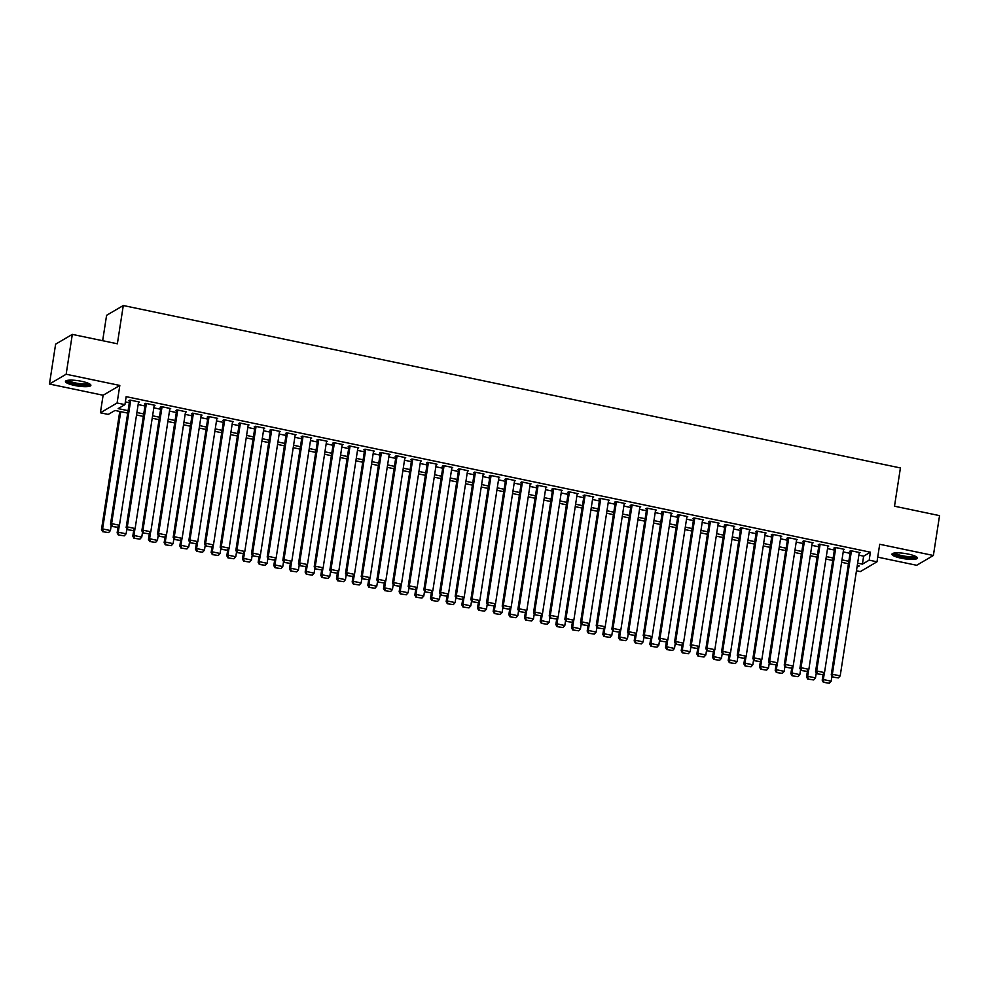 <?xml version="1.0" encoding="UTF-8"?>
<svg xmlns="http://www.w3.org/2000/svg" width="989" height="989" viewBox="0 0 989 989"><rect width="100%" height="100%" fill="white"/><g stroke="black" fill="none" stroke-linecap="round" stroke-linejoin="round"><path stroke-width="1.48" d="M74.645 385.463A12.857 2.658 -171.2 0 0 90.877 385.364A12.857 2.658 -171.2 0 0 81.691 381.334A12.857 2.658 -171.2 0 0 65.459 381.42A12.857 2.658 -171.2 0 0 74.645 385.463M901.14 558.192A12.857 2.658 -171.2 0 0 917.372 558.093A12.857 2.658 -171.2 0 0 908.186 554.063A12.857 2.658 -171.2 0 0 891.954 554.161A12.857 2.658 -171.2 0 0 901.14 558.192M127.705 413.105L114.996 410.46L108.234 414.428L100.396 412.784L117.098 402.993L124.935 404.625L118.161 408.605L128.088 410.67M103.116 395.254L119.817 385.45L66.152 374.238L72.321 334.381L55.619 344.172L49.45 384.041L103.116 395.254L100.396 412.784M102.658 340.723L106.589 315.318L123.291 305.527L900.423 467.945L894.501 506.207L939.55 515.628L933.381 555.484L879.716 544.271L876.996 561.801L860.306 571.605L856.462 570.801M877.725 557.141L916.679 565.288L933.381 555.484M66.152 374.238L49.45 384.041M138.46 402.535L139.35 402.016L129.942 400.051L128.817 400.718L129.596 400.879M154.123 405.811L155.013 405.292L145.606 403.327L144.481 403.982L145.272 404.155M169.787 409.087L170.677 408.568L161.281 406.603L160.156 407.258L160.935 407.431M185.462 412.364L186.352 411.844L176.944 409.879L175.819 410.534L176.598 410.695M201.126 415.64L202.016 415.108L192.62 413.142L191.483 413.81L192.274 413.971M216.801 418.903L217.679 418.384L208.283 416.418L207.158 417.086L207.937 417.247M232.464 422.179L233.355 421.66L223.947 419.695L222.822 420.362L223.613 420.523M248.128 425.455L249.018 424.936L239.622 422.971L238.497 423.638L239.276 423.799M263.803 428.732L264.693 428.212L255.286 426.247L254.161 426.914L254.939 427.075M279.467 432.008L280.357 431.488L270.961 429.523L269.824 430.178L270.615 430.351M295.13 435.284L296.02 434.764L286.625 432.799L285.5 433.454L286.278 433.627M310.806 438.56L311.696 438.04L302.288 436.075L301.163 436.73L301.954 436.891M326.469 441.836L327.359 441.304L317.964 439.339L316.839 440.006L317.617 440.167M342.145 445.112L343.035 444.58L333.627 442.615L332.502 443.282L333.281 443.443M357.808 448.376L358.698 447.856L349.302 445.891L348.165 446.558L348.956 446.719M373.471 451.652L374.361 451.132L364.966 449.167L363.841 449.834L364.62 449.995M389.147 454.928L390.037 454.408L380.629 452.443L379.504 453.11L380.283 453.271M404.81 458.204L405.7 457.684L396.305 455.719L395.167 456.374L395.959 456.547M420.486 461.48L421.376 460.961L411.968 458.995L410.843 459.65L411.622 459.823M436.149 464.756L437.039 464.237L427.644 462.271L426.506 462.926L427.297 463.087M451.812 468.032L452.702 467.5L443.307 465.547L442.182 466.202L442.961 466.363M467.488 471.308L468.378 470.776L458.97 468.811L457.845 469.478L458.624 469.639M483.151 474.572L484.041 474.052L474.646 472.087L473.508 472.754L474.3 472.915M498.827 477.848L499.717 477.328L490.309 475.363L489.184 476.03L489.963 476.191M514.49 481.124L515.38 480.605L505.972 478.639L504.847 479.306L505.639 479.467M530.153 484.4L531.044 483.881L521.648 481.915L520.523 482.57L521.302 482.743M545.829 487.676L546.719 487.157L537.311 485.191L536.186 485.846L536.965 486.019M561.492 490.952L562.382 490.433L552.987 488.467L551.85 489.122L552.641 489.283M577.168 494.228L578.058 493.696L568.65 491.743L567.525 492.398L568.304 492.559M592.831 497.504L593.721 496.973L584.314 495.007L583.189 495.674L583.98 495.835M608.495 500.768L609.385 500.249L599.989 498.283L598.864 498.951L599.643 499.111M624.17 504.044L625.06 503.525L615.653 501.559L614.528 502.227L615.306 502.387M639.834 507.32L640.724 506.801L631.328 504.835L630.191 505.503L630.982 505.663M655.509 510.596L656.387 510.077L646.991 508.111L645.866 508.766L646.645 508.939M671.172 513.872L672.063 513.353L662.655 511.387L661.53 512.042L662.321 512.215M686.836 517.148L687.726 516.629L678.33 514.663L677.205 515.318L677.984 515.479M702.511 520.424L703.402 519.893L693.994 517.939L692.869 518.595L693.648 518.755M718.175 523.7L719.065 523.169L709.669 521.203L708.532 521.871L709.323 522.031M733.838 526.964L734.728 526.445L725.333 524.479L724.208 525.147L724.986 525.307M749.514 530.24L750.404 529.721L740.996 527.755L739.871 528.423L740.65 528.583M765.177 533.516L766.067 532.997L756.672 531.031L755.547 531.699L756.325 531.859M780.853 536.792L781.743 536.273L772.335 534.307L771.21 534.962L771.989 535.136M796.516 540.068L797.406 539.549L788.01 537.583L786.873 538.239L787.664 538.412M812.179 543.344L813.069 542.825L803.674 540.859L802.549 541.515L803.328 541.675M827.855 546.62L828.745 546.089L819.337 544.135L818.212 544.791L818.991 544.951M843.518 549.896L844.408 549.365L835.013 547.399L833.875 548.067L834.667 548.227M858.872 555.175L863.632 556.164L870.407 552.196L126.159 396.651L124.935 404.625M125.356 401.88L129.312 402.696M138.139 404.55L144.987 405.972M153.814 407.827L160.651 409.248M169.478 411.09L176.326 412.524M185.153 414.366L191.99 415.8M200.816 417.642L207.653 419.076M216.48 420.918L223.329 422.352M232.155 424.194L238.992 425.629M247.819 427.471L254.655 428.905M263.494 430.747L270.331 432.168M279.158 434.023L285.994 435.444M294.821 437.299L301.67 438.72M310.497 440.562L317.333 441.996M326.16 443.838L332.996 445.273M341.823 447.115L348.672 448.549M357.499 450.391L364.335 451.825M373.162 453.667L380.011 455.101M388.838 456.943L395.674 458.364M404.501 460.219L411.337 461.64M420.164 463.495L427.013 464.917M435.84 466.759L442.676 468.193M451.503 470.035L458.352 471.469M467.179 473.311L474.015 474.745M482.842 476.587L489.679 478.021M498.505 479.863L505.354 481.297M514.181 483.139L521.018 484.561M529.844 486.415L536.693 487.837M545.52 489.691L552.357 491.113M561.183 492.955L568.02 494.389M576.847 496.231L583.695 497.665M592.522 499.507L599.359 500.941M608.186 502.783L615.022 504.217M623.861 506.059L630.698 507.493M639.524 509.335L646.361 510.757M655.188 512.611L662.037 514.033M670.863 515.887L677.7 517.309M686.527 519.151L693.363 520.585M702.202 522.427L709.039 523.861M717.866 525.703L724.702 527.137M733.529 528.979L740.378 530.413M749.205 532.255L756.041 533.689M764.868 535.531L771.704 536.953M780.531 538.807L787.38 540.229M796.207 542.083L803.043 543.505M811.87 545.347L818.719 546.781M827.546 548.623L834.382 550.057M843.209 551.899L850.046 553.333M859.194 553.16L860.084 552.641L850.676 550.675L849.551 551.343L850.33 551.503M119.817 385.45L117.098 402.993M870.407 552.196L869.17 560.17L876.996 561.801M72.321 334.381L117.37 343.789L123.291 305.527M856.993 567.315L859.243 565.992L857.265 565.584M848.438 563.742L841.602 562.308M832.775 560.466L825.926 559.032M817.099 557.19L810.263 555.756M801.436 553.914L794.6 552.48M785.761 550.638L778.924 549.216M770.097 547.362L763.261 545.94M754.434 544.086L747.585 542.664M738.758 540.822L731.922 539.388M723.095 537.546L716.259 536.112M707.432 534.27L700.583 532.836M691.756 530.994L684.92 529.56M676.093 527.718L669.244 526.284M660.417 524.442L653.581 523.02M644.754 521.166L637.917 519.744M629.091 517.89L622.242 516.468M613.415 514.626L606.578 513.192M597.752 511.35L590.903 509.916M582.076 508.074L575.239 506.64M566.413 504.798L559.576 503.364M550.749 501.522L543.901 500.088M535.074 498.246L528.237 496.812M519.41 494.97L512.562 493.548M503.735 491.694L496.898 490.272M488.072 488.43L481.235 486.996M472.408 485.154L465.559 483.72M456.733 481.878L449.896 480.444M441.069 478.602L434.233 477.168M425.394 475.326L418.557 473.892M409.73 472.05L402.894 470.616M394.067 468.774L387.218 467.352M378.391 465.498L371.555 464.076M362.728 462.222L355.892 460.8M347.052 458.958L340.216 457.524M331.389 455.682L324.553 454.248M315.726 452.406L308.877 450.972M300.05 449.13L293.214 447.696M284.387 445.854L277.55 444.42M268.724 442.578L261.875 441.156M253.048 439.301L246.212 437.88M237.385 436.025L230.536 434.604M221.709 432.762L214.873 431.328M206.046 429.486L199.209 428.052M190.383 426.21L183.534 424.776M174.707 422.933L167.87 421.499M159.044 419.657L152.195 418.223M143.368 416.381L136.531 414.96M857.648 563.149L862.396 564.138L869.17 560.17M136.915 412.524L143.751 413.946M152.578 415.788L159.414 417.222M168.241 419.064L175.09 420.498M183.917 422.34L190.753 423.774M199.58 425.616L206.417 427.05M215.256 428.892L222.092 430.326M230.919 432.168L237.756 433.59M246.582 435.444L253.431 436.866M262.258 438.72L269.095 440.142M277.921 441.984L284.758 443.418M293.585 445.26L300.433 446.694M309.26 448.536L316.097 449.97M324.924 451.812L331.772 453.246M340.599 455.088L347.436 456.522M356.263 458.364L363.099 459.798M371.926 461.64L378.775 463.062M387.601 464.917L394.438 466.338M403.265 468.18L410.114 469.614M418.94 471.456L425.777 472.89M434.604 474.732L441.44 476.166M450.267 478.008L457.116 479.442M465.943 481.284L472.779 482.719M481.606 484.561L488.455 485.995M497.282 487.837L504.118 489.258M512.945 491.113L519.781 492.534M528.608 494.389L535.457 495.81M544.284 497.652L551.12 499.086M559.947 500.929L566.784 502.363M575.623 504.205L582.459 505.639M591.286 507.481L598.122 508.915M606.949 510.757L613.798 512.191M622.625 514.033L629.461 515.454M638.288 517.309L645.125 518.731M653.952 520.585L660.8 522.007M669.627 523.849L676.464 525.283M685.29 527.125L692.139 528.559M700.966 530.401L707.803 531.835M716.629 533.677L723.466 535.111M732.293 536.953L739.142 538.387M747.968 540.229L754.805 541.651M763.632 543.505L770.48 544.927M779.307 546.781L786.144 548.203M794.971 550.045L801.807 551.479M810.634 553.321L817.483 554.755M826.31 556.597L833.146 558.031M841.973 559.873L848.822 561.307M863.632 556.164L862.396 564.138M859.293 552.48L840.193 675.883L832.355 674.251L831.23 674.918L832.417 677.032L838.351 677.91L832.417 677.032M850.441 550.824L831.23 674.918M851.455 550.848L832.355 674.251L832.874 676.773M838.351 677.91L840.193 675.883M823.145 674.139L822.205 680.209L823.33 679.542L824.381 672.767M831.934 676.179L831.168 681.186L829.326 683.214L823.392 682.323L829.326 683.214M823.849 682.064L823.33 679.542L831.168 681.186M823.392 682.323L822.205 680.209M915.863 556.51A11.126 2.299 8.8 0 1 901.807 556.634A11.126 2.299 8.8 0 1 893.871 553.098M894.958 552.95A10.31 2.139 -171.2 0 0 902.166 555.707A10.31 2.139 -171.2 0 0 914.874 556.028M892.474 553.556A12.783 2.646 -171.2 0 0 901.362 556.906A12.783 2.646 -171.2 0 0 917.05 557.351M89.369 383.781A11.126 2.299 8.8 0 1 79.627 384.622A11.126 2.299 8.8 0 1 67.685 381.099A11.126 2.299 8.8 0 1 67.376 380.369M68.464 380.221A10.31 2.139 -171.2 0 0 68.6 380.382A10.31 2.139 -171.2 0 0 78.49 383.485A10.31 2.139 -171.2 0 0 88.38 383.299M65.979 380.814A12.783 2.646 -171.2 0 0 66.102 380.95A12.783 2.646 -171.2 0 0 78.23 384.77A12.783 2.646 -171.2 0 0 90.555 384.622M843.629 549.204L824.517 672.619L816.691 670.975L815.554 671.642L816.753 673.756L822.687 674.634L816.753 673.756M834.765 547.547L815.554 671.642M835.792 547.572L816.691 670.975L817.198 673.497M822.687 674.634L824.517 672.619M827.954 545.928L808.854 669.343L801.016 667.699L799.891 668.366L801.09 670.48L807.024 671.358L801.09 670.48M819.102 544.271L799.891 668.366M820.128 544.296L801.016 667.699L801.535 670.221M807.024 671.358L808.854 669.343M812.29 542.652L793.19 666.067L785.353 664.423L784.228 665.09L785.414 667.204L791.348 668.094L785.414 667.204M803.439 540.995L784.228 665.09M804.453 541.02L785.353 664.423L785.872 666.945M791.348 668.094L793.19 666.067M796.627 539.376L777.515 662.791L769.689 661.146L768.552 661.814L769.751 663.928L775.685 664.818L769.751 663.928M787.763 537.719L768.552 661.814M788.789 537.744L769.689 661.146L770.196 663.668M775.685 664.818L777.515 662.791M807.469 670.863L806.529 676.933L807.667 676.266L808.705 669.491M816.271 672.903L815.492 677.91L813.663 679.938L807.729 679.06L813.663 679.938M808.174 678.788L807.667 676.266L815.492 677.91M807.729 679.06L806.529 676.933M791.806 667.587L790.866 673.657L791.991 673.002L793.042 666.227M800.608 669.627L799.829 674.634L797.999 676.661L792.053 675.784L797.999 676.661M792.51 675.512L791.991 673.002L799.829 674.634M792.053 675.784L790.866 673.657M776.142 664.311L775.203 670.381L776.328 669.726L777.379 662.951M784.932 666.351L784.166 671.358L782.324 673.385L776.39 672.508L782.324 673.385M776.847 672.236L776.328 669.726L784.166 671.358M776.39 672.508L775.203 670.381M760.467 661.035L759.527 667.105L760.652 666.45L761.703 659.675M769.269 663.075L768.49 668.082L766.66 670.109L760.726 669.232L766.66 670.109M761.171 668.96L760.652 666.45L768.49 668.082M760.726 669.232L759.527 667.105M780.951 536.112L761.851 659.515L754.014 657.883L752.889 658.538L754.075 660.664L760.009 661.542L754.075 660.664M772.1 534.443L752.889 658.538M773.126 534.468L754.014 657.883L754.533 660.392M760.009 661.542L761.851 659.515M744.804 657.759L743.864 663.842L744.989 663.174L746.04 656.399M753.593 659.799L752.827 664.806L750.985 666.833L745.051 665.956L750.985 666.833M745.508 665.696L744.989 663.174L752.827 664.806M745.051 665.956L743.864 663.842M765.288 532.836L746.176 656.239L738.35 654.607L737.225 655.262L738.412 657.388L744.346 658.266L738.412 657.388M756.424 531.167L737.225 655.262M757.45 531.192L738.35 654.607L738.857 657.116M744.346 658.266L746.176 656.239M729.128 654.495L728.188 660.565L729.326 659.898L730.376 653.123M737.93 656.535L737.151 661.542L735.322 663.557L729.388 662.679L735.322 663.557M729.833 662.42L729.326 659.898L737.151 661.542M729.388 662.679L728.188 660.565M749.613 529.56L730.512 652.963L722.675 651.331L721.55 651.986L722.749 654.112L728.683 654.99L722.749 654.112M740.761 527.891L721.55 651.986M741.787 527.916L722.675 651.331L723.194 653.84M728.683 654.99L730.512 652.963M713.465 651.219L712.525 657.289L713.65 656.622L714.701 649.847M722.267 653.259L721.488 658.266L719.658 660.293L713.712 659.403L719.658 660.293M714.169 659.144L713.65 656.622L721.488 658.266M713.712 659.403L712.525 657.289M733.949 526.284L714.849 649.686L707.011 648.055L705.886 648.71L707.073 650.836L713.007 651.714L707.073 650.836M725.098 524.627L705.886 648.71M726.111 524.652L707.011 648.055L707.531 650.577M713.007 651.714L714.849 649.686M697.801 647.943L696.862 654.013L697.987 653.346L699.038 646.571M706.591 649.983L705.825 654.99L703.983 657.017L698.049 656.127L703.983 657.017M698.506 655.868L697.987 653.346L705.825 654.99M698.049 656.127L696.862 654.013M718.286 523.008L699.174 646.41L691.348 644.779L690.211 645.446L691.41 647.56L697.344 648.438L691.41 647.56M709.422 521.351L690.211 645.446M710.448 521.376L691.348 644.779L691.855 647.301M697.344 648.438L699.174 646.41M702.61 519.732L683.51 643.147L675.672 641.502L674.547 642.17L675.734 644.284L681.681 645.162L675.734 644.284M693.759 518.075L674.547 642.17M694.785 518.1L675.672 641.502L676.192 644.024M681.681 645.162L683.51 643.147M686.947 516.456L667.847 639.871L660.009 638.226L658.884 638.894L660.071 641.008L666.005 641.898L660.071 641.008M678.083 514.799L658.884 638.894M679.109 514.824L660.009 638.226L660.528 640.748M666.005 641.898L667.847 639.871M671.271 513.18L652.171 636.595L644.334 634.95L643.209 635.618L644.408 637.732L650.342 638.622L644.408 637.732M662.42 511.523L643.209 635.618M663.446 511.548L644.334 634.95L644.853 637.472M650.342 638.622L652.171 636.595M655.608 509.916L636.508 633.319L628.67 631.687L627.545 632.342L628.732 634.468L634.666 635.346L628.732 634.468M646.757 508.247L627.545 632.342M647.77 508.272L628.67 631.687L629.189 634.196M634.666 635.346L636.508 633.319M639.945 506.64L620.832 630.042L613.007 628.411L611.87 629.066L613.069 631.192L619.003 632.07L613.069 631.192M631.081 504.971L611.87 629.066M632.107 504.996L613.007 628.411L613.514 630.92M619.003 632.07L620.832 630.042M624.269 503.364L605.169 626.766L597.331 625.135L596.206 625.79L597.393 627.916L603.339 628.794L597.393 627.916M615.418 501.695L596.206 625.79M616.444 501.72L597.331 625.135L597.851 627.644M603.339 628.794L605.169 626.766M608.606 500.088L589.506 623.49L581.668 621.858L580.543 622.514L581.73 624.64L587.664 625.518L581.73 624.64M599.754 498.431L580.543 622.514M600.768 498.456L581.668 621.858L582.187 624.38M587.664 625.518L589.506 623.49M592.943 496.812L573.83 620.214L565.992 618.582L564.867 619.25L566.067 621.364L572.001 622.242L566.067 621.364M584.079 495.155L564.867 619.25M585.105 495.18L565.992 618.582L566.512 621.104M572.001 622.242L573.83 620.214M577.267 493.536L558.167 616.951L550.329 615.306L549.204 615.974L550.391 618.088L556.325 618.966L550.391 618.088M568.415 491.879L549.204 615.974M569.429 491.904L550.329 615.306L550.848 617.828M556.325 618.966L558.167 616.951M561.604 490.26L542.491 613.674L534.666 612.03L533.528 612.698L534.728 614.812L540.662 615.702L534.728 614.812M552.74 488.603L533.528 612.698M553.766 488.628L534.666 612.03L535.173 614.552M540.662 615.702L542.491 613.674M545.928 486.984L526.828 610.398L518.99 608.754L517.865 609.422L519.064 611.536L524.998 612.426L519.064 611.536M537.076 485.327L517.865 609.422M538.103 485.352L518.99 608.754L519.509 611.276M524.998 612.426L526.828 610.398M682.126 644.667L681.186 650.737L682.311 650.07L683.362 643.295M690.928 646.707L690.149 651.714L688.319 653.741L682.385 652.851L688.319 653.741M682.83 652.592L682.311 650.07L690.149 651.714M682.385 652.851L681.186 650.737M666.462 641.391L665.523 647.461L666.648 646.806L667.699 640.031M675.252 643.431L674.486 648.438L672.644 650.465L666.71 649.588L672.644 650.465M667.167 649.316L666.648 646.806L674.486 648.438M666.71 649.588L665.523 647.461M650.787 638.115L649.847 644.185L650.985 643.53L652.035 636.755M659.589 640.155L658.81 645.162L656.98 647.189L651.046 646.312L656.98 647.189M651.491 646.04L650.985 643.53L658.81 645.162M651.046 646.312L649.847 644.185M635.123 634.839L634.184 640.909L635.309 640.254L636.36 633.479M643.926 636.879L643.147 641.886L641.317 643.913L635.383 643.035L641.317 643.913M635.828 642.763L635.309 640.254L643.147 641.886M635.383 643.035L634.184 640.909M619.46 631.563L618.521 637.645L619.646 636.978L620.696 630.203M628.25 633.603L627.483 638.61L625.641 640.637L619.707 639.759L625.641 640.637M620.165 639.5L619.646 636.978L627.483 638.61M619.707 639.759L618.521 637.645M603.784 628.299L602.845 634.369L603.982 633.702L605.021 626.927M612.587 630.327L611.808 635.346L609.978 637.361L604.044 636.483L609.978 637.361M604.489 636.224L603.982 633.702L611.808 635.346M604.044 636.483L602.845 634.369M588.121 625.023L587.182 631.093L588.307 630.426L589.357 623.651M596.923 627.063L596.144 632.07L594.302 634.097L588.368 633.207L594.302 634.097M588.826 632.948L588.307 630.426L596.144 632.07M588.368 633.207L587.182 631.093M572.458 621.747L571.506 627.817L572.643 627.15L573.694 620.375M581.248 623.787L580.469 628.794L578.639 630.821L572.705 629.931L578.639 630.821M573.15 629.672L572.643 627.15L580.469 628.794M572.705 629.931L571.506 627.817M556.782 618.471L555.843 624.541L556.968 623.874L558.019 617.099M565.584 620.511L564.806 625.518L562.976 627.545L557.042 626.655L562.976 627.545M557.487 626.396L556.968 623.874L564.806 625.518M557.042 626.655L555.843 624.541M541.119 615.195L540.179 621.265L541.304 620.61L542.355 613.835M549.909 617.235L549.142 622.242L547.3 624.269L541.366 623.391L547.3 624.269M541.824 623.119L541.304 620.61L549.142 622.242M541.366 623.391L540.179 621.265M525.443 611.919L524.504 617.989L525.641 617.334L526.68 610.559M534.245 613.959L533.467 618.966L531.637 620.993L525.703 620.115L531.637 620.993M526.148 619.843L525.641 617.334L533.467 618.966M525.703 620.115L524.504 617.989M509.78 608.643L508.841 614.713L509.965 614.058L511.016 607.283M518.582 610.683L517.803 615.69L515.961 617.717L510.027 616.839L515.961 617.717M510.485 616.567L509.965 614.058L517.803 615.69M510.027 616.839L508.841 614.713M530.265 483.72L511.165 607.122L503.327 605.491L502.202 606.146L503.389 608.272L509.323 609.15L503.389 608.272M521.413 482.051L502.202 606.146M522.427 482.076L503.327 605.491L503.846 608M509.323 609.15L511.165 607.122M514.601 480.444L495.489 603.846L487.664 602.214L486.526 602.87L487.725 604.996L493.659 605.874L487.725 604.996M505.738 478.775L486.526 602.87M506.764 478.8L487.664 602.214L488.17 604.724M493.659 605.874L495.489 603.846M498.926 477.168L479.826 600.57L471.988 598.938L470.863 599.594L472.05 601.72L477.984 602.598L472.05 601.72M490.074 475.499L470.863 599.594M491.088 475.524L471.988 598.938L472.507 601.448M477.984 602.598L479.826 600.57M483.262 473.892L464.15 597.294L456.325 595.662L455.187 596.318L456.386 598.444L462.32 599.322L456.386 598.444M474.399 472.235L455.187 596.318M475.425 472.248L456.325 595.662L456.831 598.172M462.32 599.322L464.15 597.294M494.117 605.367L493.177 611.449L494.302 610.782L495.353 604.007M502.907 607.407L502.128 612.414L500.298 614.441L494.364 613.563L500.298 614.441M494.821 613.304L494.302 610.782L502.128 612.414M494.364 613.563L493.177 611.449M478.441 602.103L477.502 608.173L478.627 607.506L479.677 600.731M487.243 604.131L486.464 609.15L484.635 611.165L478.701 610.287L484.635 611.165M479.146 610.028L478.627 607.506L486.464 609.15M478.701 610.287L477.502 608.173M462.778 598.827L461.838 604.897L462.963 604.23L464.014 597.455M471.568 600.867L470.801 605.874L468.959 607.901L463.025 607.011L468.959 607.901M463.482 606.752L462.963 604.23L470.801 605.874M463.025 607.011L461.838 604.897M447.102 595.551L446.163 601.621L447.3 600.953L448.338 594.179M455.904 597.591L455.125 602.598L453.296 604.625L447.362 603.735L453.296 604.625M447.807 603.475L447.3 600.953L455.125 602.598M447.362 603.735L446.163 601.621M467.587 470.616L448.487 594.018L440.649 592.386L439.524 593.054L440.723 595.168L446.657 596.046L440.723 595.168M458.735 468.959L439.524 593.054M459.761 468.984L440.649 592.386L441.168 594.908M446.657 596.046L448.487 594.018M431.439 592.275L430.499 598.345L431.624 597.677L432.675 590.903M440.241 594.315L439.462 599.322L437.633 601.349L431.686 600.459L437.633 601.349M432.144 600.199L431.624 597.677L439.462 599.322M431.686 600.459L430.499 598.345M451.924 467.34L432.823 590.754L424.986 589.11L423.861 589.778L425.047 591.892L430.981 592.77L425.047 591.892M443.072 465.683L423.861 589.778M444.086 465.708L424.986 589.11L425.505 591.632M430.981 592.77L432.823 590.754M415.776 588.999L414.836 595.069L415.961 594.414L417.012 587.627M424.565 591.039L423.799 596.046L421.957 598.073L416.023 597.195L421.957 598.073M416.48 596.923L415.961 594.414L423.799 596.046M416.023 597.195L414.836 595.069M436.26 464.064L417.148 587.478L409.322 585.834L408.185 586.502L409.384 588.616L415.318 589.506L409.384 588.616M427.396 462.407L408.185 586.502M428.422 462.432L409.322 585.834L409.829 588.356M415.318 589.506L417.148 587.478M400.1 585.723L399.16 591.793L400.285 591.138L401.336 584.363M408.902 587.763L408.123 592.77L406.294 594.797L400.36 593.919L406.294 594.797M400.805 593.647L400.285 591.138L408.123 592.77M400.36 593.919L399.16 591.793M420.585 460.787L401.485 584.202L393.647 582.558L392.522 583.226L393.709 585.34L399.643 586.23L393.709 585.34M411.733 459.131L392.522 583.226M412.759 459.156L393.647 582.558L394.166 585.08M399.643 586.23L401.485 584.202M384.437 582.447L383.497 588.517L384.622 587.862L385.673 581.087M393.226 584.487L392.46 589.493L390.618 591.521L384.684 590.643L390.618 591.521M385.141 590.371L384.622 587.862L392.46 589.493M384.684 590.643L383.497 588.517M404.921 457.524L385.809 580.926L377.983 579.294L376.858 579.95L378.045 582.076L383.979 582.954L378.045 582.076M396.057 455.855L376.858 579.95M397.084 455.88L377.983 579.294L378.49 581.804M383.979 582.954L385.809 580.926M368.761 579.171L367.821 585.241L368.959 584.586L369.997 577.811M377.563 581.211L376.784 586.217L374.955 588.245L369.021 587.367L374.955 588.245M369.466 587.107L368.959 584.586L376.784 586.217M369.021 587.367L367.821 585.241M389.246 454.248L370.146 577.65L362.308 576.018L361.183 576.674L362.382 578.8L368.316 579.678L362.382 578.8M380.394 452.579L361.183 576.674M381.42 452.603L362.308 576.018L362.827 578.528M368.316 579.678L370.146 577.65M353.098 575.907L352.158 581.977L353.283 581.309L354.334 574.535M361.9 577.935L361.121 582.954L359.291 584.969L353.345 584.091L359.291 584.969M353.802 583.831L353.283 581.309L361.121 582.954M353.345 584.091L352.158 581.977M373.582 450.972L354.482 574.374L346.644 572.742L345.52 573.397L346.706 575.524L352.64 576.402L346.706 575.524M364.731 449.303L345.52 573.397M365.745 449.327L346.644 572.742L347.164 575.252M352.64 576.402L354.482 574.374M337.434 572.631L336.495 578.701L337.62 578.033L338.671 571.259M346.224 574.671L345.458 579.678L343.616 581.693L337.682 580.815L343.616 581.693M338.139 580.555L337.62 578.033L345.458 579.678M337.682 580.815L336.495 578.701M357.919 447.696L338.807 571.098L330.981 569.466L329.844 570.121L331.043 572.248L336.977 573.126L331.043 572.248M349.055 446.039L329.844 570.121M350.081 446.051L330.981 569.466L331.488 571.976M336.977 573.126L338.807 571.098M321.759 569.355L320.819 575.425L321.944 574.757L322.995 567.983M330.561 571.395L329.782 576.402L327.952 578.429L322.018 577.539L327.952 578.429M322.463 577.279L321.944 574.757L329.782 576.402M322.018 577.539L320.819 575.425M342.243 444.42L323.143 567.822L315.306 566.19L314.181 566.858L315.367 568.972L321.314 569.849L315.367 568.972M333.392 442.763L314.181 566.858M334.418 442.788L315.306 566.19L315.825 568.712M321.314 569.849L323.143 567.822M306.096 566.079L305.156 572.149L306.281 571.481L307.332 564.707M314.885 568.119L314.119 573.126L312.277 575.153L306.343 574.263L312.277 575.153M306.8 574.003L306.281 571.481L314.119 573.126M306.343 574.263L305.156 572.149M326.58 441.143L307.48 564.558L299.642 562.914L298.517 563.582L299.704 565.696L305.638 566.573L299.704 565.696M317.716 439.487L298.517 563.582M318.742 439.512L299.642 562.914L300.162 565.436M305.638 566.573L307.48 564.558M290.42 562.803L289.48 568.873L290.618 568.218L291.668 561.431M299.222 564.843L298.443 569.849L296.613 571.877L290.679 570.999L296.613 571.877M291.125 570.727L290.618 568.218L298.443 569.849M290.679 570.999L289.48 568.873M310.905 437.867L291.804 561.282L283.967 559.638L282.842 560.306L284.041 562.42L289.975 563.31L284.041 562.42M302.053 436.211L282.842 560.306M303.079 436.236L283.967 559.638L284.486 562.16M289.975 563.31L291.804 561.282M274.757 559.527L273.817 565.597L274.942 564.942L275.993 558.167M283.559 561.567L282.78 566.573L280.95 568.601L275.016 567.723L280.95 568.601M275.461 567.451L274.942 564.942L282.78 566.573M275.016 567.723L273.817 565.597M295.241 434.591L276.141 558.006L268.303 556.362L267.178 557.03L268.365 559.144L274.299 560.034L268.365 559.144M286.39 432.935L267.178 557.03M287.403 432.959L268.303 556.362L268.823 558.884M274.299 560.034L276.141 558.006M259.093 556.251L258.154 562.321L259.279 561.665L260.33 554.891M267.883 558.291L267.117 563.297L265.275 565.325L259.341 564.447L265.275 565.325M259.798 564.175L259.279 561.665L267.117 563.297M259.341 564.447L258.154 562.321M279.578 431.328L260.466 554.73L252.64 553.098L251.503 553.753L252.702 555.88L258.636 556.758L252.702 555.88M270.714 429.659L251.503 553.753M271.74 429.683L252.64 553.098L253.147 555.608M258.636 556.758L260.466 554.73M243.418 552.975L242.478 559.045L243.615 558.389L244.654 551.615M252.22 555.014L251.441 560.021L249.611 562.049L243.677 561.171L249.611 562.049M244.122 560.911L243.615 558.389L251.441 560.021M243.677 561.171L242.478 559.045M263.902 428.052L244.802 551.454L236.964 549.822L235.839 550.477L237.026 552.604L242.973 553.481L237.026 552.604M255.051 426.383L235.839 550.477M256.077 426.407L236.964 549.822L237.484 552.332M242.973 553.481L244.802 551.454M227.754 549.699L226.815 555.781L227.94 555.113L228.991 548.339M236.556 551.738L235.778 556.745L233.936 558.773L228.002 557.895L233.936 558.773M228.459 557.635L227.94 555.113L235.778 556.745M228.002 557.895L226.815 555.781M248.239 424.776L229.139 548.178L221.301 546.546L220.176 547.201L221.363 549.328L227.297 550.205L221.363 549.328M239.387 423.107L220.176 547.201M240.401 423.131L221.301 546.546L221.82 549.056M227.297 550.205L229.139 548.178M212.079 546.435L211.139 552.505L212.276 551.837L213.327 545.063M220.881 548.475L220.102 553.481L218.272 555.497L212.338 554.619L218.272 555.497M212.783 554.359L212.276 551.837L220.102 553.481M212.338 554.619L211.139 552.505M232.576 421.499L213.463 544.902L205.625 543.27L204.5 543.925L205.7 546.052L211.634 546.929L205.7 546.052M223.712 419.843L204.5 543.925M224.738 419.855L205.625 543.27L206.145 545.78M211.634 546.929L213.463 544.902M196.415 543.159L195.476 549.229L196.601 548.561L197.652 541.787M205.218 545.199L204.439 550.205L202.609 552.233L196.675 551.343L202.609 552.233M197.12 551.083L196.601 548.561L204.439 550.205M196.675 551.343L195.476 549.229M216.9 418.223L197.8 541.626L189.962 539.994L188.837 540.662L190.024 542.776L195.958 543.653L190.024 542.776M208.049 416.567L188.837 540.662M209.062 416.592L189.962 539.994L190.481 542.516M195.958 543.653L197.8 541.626M180.752 539.883L179.813 545.953L180.938 545.285L181.988 538.511M189.542 541.923L188.775 546.929L186.933 548.957L180.999 548.067L186.933 548.957M181.457 547.807L180.938 545.285L188.775 546.929M180.999 548.067L179.813 545.953M201.237 414.947L182.124 538.362L174.299 536.718L173.162 537.386L174.361 539.5L180.295 540.377L174.361 539.5M192.373 413.291L173.162 537.386M193.399 413.315L174.299 536.718L174.806 539.24M180.295 540.377L182.124 538.362M165.076 536.607L164.137 542.677L165.274 542.021L166.313 535.234M173.879 538.646L173.1 543.653L171.27 545.681L165.336 544.803L171.27 545.681M165.781 544.531L165.274 542.021L173.1 543.653M165.336 544.803L164.137 542.677M185.561 411.671L166.461 535.086L158.623 533.442L157.498 534.109L158.685 536.223L164.631 537.114L158.685 536.223M176.71 410.015L157.498 534.109M177.736 410.039L158.623 533.442L159.142 535.964M164.631 537.114L166.461 535.086M149.413 533.331L148.474 539.401L149.599 538.745L150.649 531.971M158.215 535.37L157.436 540.377L155.594 542.405L149.66 541.527L155.594 542.405M150.118 541.255L149.599 538.745L157.436 540.377M149.66 541.527L148.474 539.401M169.898 408.395L150.798 531.81L142.96 530.166L141.835 530.833L143.022 532.947L148.956 533.837L143.022 532.947M161.046 406.739L141.835 530.833M162.06 406.763L142.96 530.166L143.479 532.688M148.956 533.837L150.798 531.81M133.75 530.055L132.81 536.125L133.935 535.469L134.986 528.695M142.54 532.094L141.761 537.101L139.931 539.129L133.997 538.251L139.931 539.129M134.442 537.979L133.935 535.469L141.761 537.101M133.997 538.251L132.81 536.125M154.235 405.131L135.122 528.534L127.297 526.89L126.159 527.557L127.358 529.684L133.292 530.561L127.358 529.684M145.371 403.463L126.159 527.557M146.397 403.487L127.297 526.89L127.804 529.412M133.292 530.561L135.122 528.534M118.074 526.778L117.135 532.848L118.26 532.193L119.31 525.419M126.876 528.818L126.098 533.825L124.268 535.853L118.334 534.975L124.268 535.853M118.779 534.715L118.26 532.193L126.098 533.825M118.334 534.975L117.135 532.848M138.559 401.855L119.459 525.258L111.621 523.626L110.496 524.281L111.683 526.408L117.617 527.285L111.683 526.408M129.707 400.186L110.496 524.281M130.721 400.211L111.621 523.626L112.14 526.136M117.617 527.285L119.459 525.258M119.756 411.449L101.471 529.585L102.596 528.917L120.745 411.659M111.201 525.542L110.434 530.549L108.592 532.577L102.658 531.699L108.592 532.577M103.116 531.439L102.596 528.917L110.434 530.549M102.658 531.699L101.471 529.585"/></g></svg>
